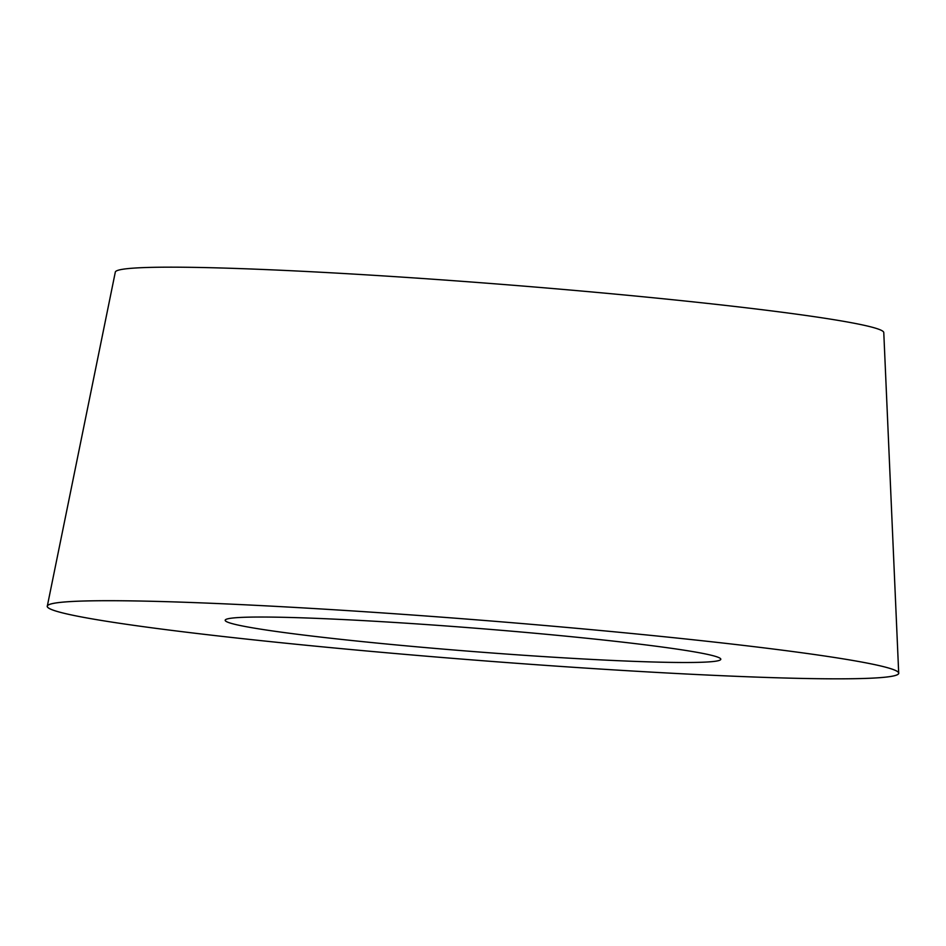 <?xml version="1.0" encoding="UTF-8"?>
<svg xmlns="http://www.w3.org/2000/svg" width="946" height="946" viewBox="0 0 946 946"><rect width="100%" height="100%" fill="white"/><g stroke="black" fill="none" stroke-linecap="round" stroke-linejoin="round"><path stroke-width="1.42" d="M152.401 627.884A427.024 20.138 -175.5 0 0 622.988 670.454A427.024 20.138 -175.5 0 0 898.7 673.15A427.024 20.138 -175.5 0 0 793.576 651.652A427.024 20.138 -175.5 0 0 325.306 609.224A427.024 20.138 -175.5 0 0 47.3 606.15A427.024 20.138 -175.5 0 0 152.401 627.884A427.024 20.138 -175.5 0 0 753.087 676.981A427.024 20.138 -175.5 0 0 793.576 651.652A427.024 20.138 -175.5 0 0 192.901 602.555A427.024 20.138 -175.5 0 0 152.401 627.884M659.622 646.686A248.585 11.73 4.5 0 1 720.06 658.25A248.585 11.73 4.5 0 1 569.066 658.156A248.585 11.73 4.5 0 1 286.366 632.85A248.585 11.73 4.5 0 1 226.082 619.37A248.585 11.73 4.5 0 1 395.913 622.539A248.585 11.73 4.5 0 1 659.622 646.686M898.7 673.15L883.777 332.554A385.424 18.187 -175.5 0 0 788.905 313.138A385.424 18.187 -175.5 0 0 366.244 274.848A385.424 18.187 -175.5 0 0 115.317 272.07L47.3 606.15"/></g></svg>
